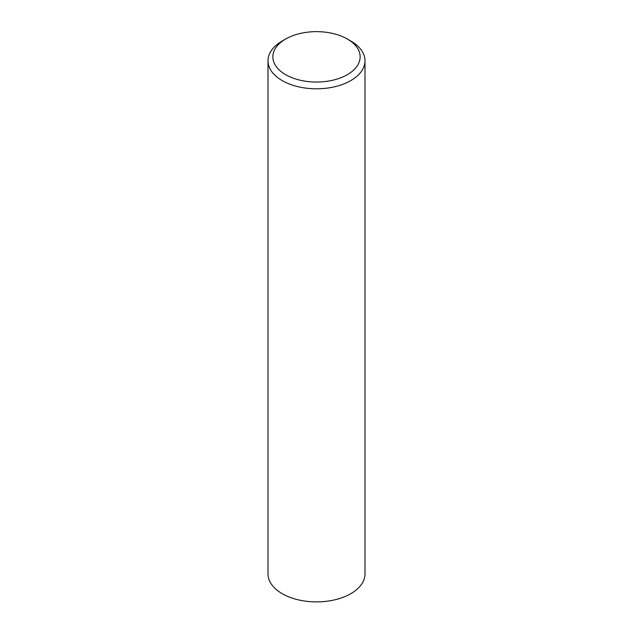 <?xml version="1.0" encoding="UTF-8"?>
<svg xmlns="http://www.w3.org/2000/svg" width="633" height="633" viewBox="0 0 633 633"><rect width="100%" height="100%" fill="white"/><g stroke="black" fill="none" stroke-linecap="round" stroke-linejoin="round"><path stroke-width="0.95" d="M347.359 39.032L350.793 41.01A48.496 27.994 180 0 1 364.996 60.808A48.496 27.994 180 0 1 350.793 80.605A48.496 27.994 180 0 1 297.945 86.674A48.496 27.994 180 0 1 268.004 60.808A48.496 27.994 180 0 1 282.207 41.01L285.641 39.032A43.645 25.193 180 0 1 347.359 39.032A43.645 25.193 180 0 1 347.359 74.662A43.645 25.193 180 0 1 285.641 74.662A43.645 25.193 180 0 1 285.641 39.032L282.207 41.01M364.996 60.808L364.996 573.894A48.496 27.994 180 0 1 350.793 593.691A48.496 27.994 180 0 1 297.945 599.76A48.496 27.994 180 0 1 268.004 573.894L268.004 60.808"/></g></svg>
